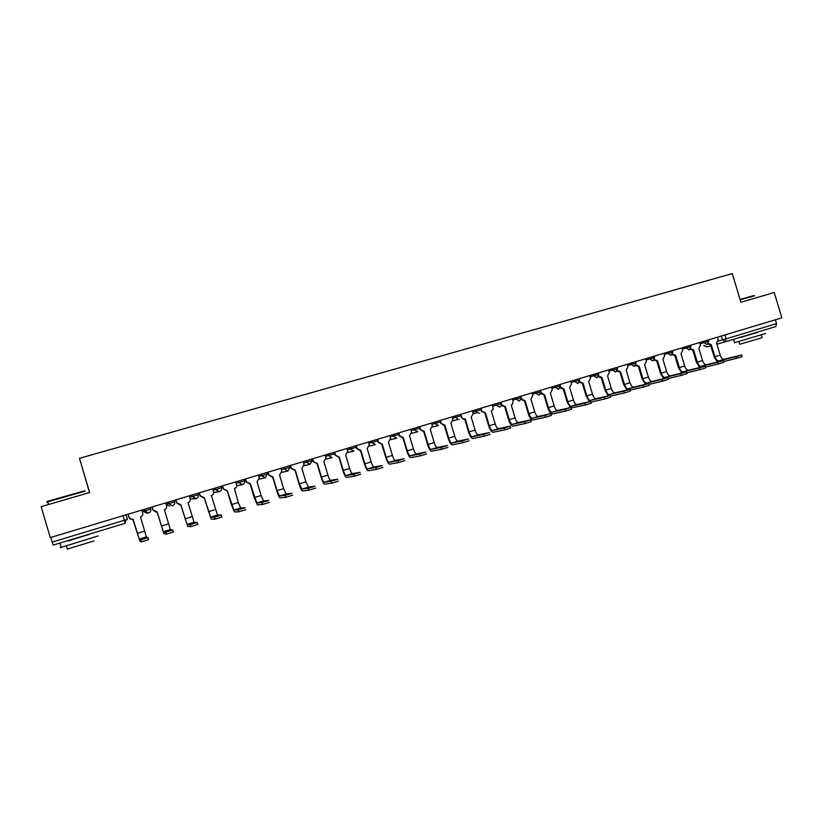 <?xml version="1.0" encoding="UTF-8"?>
<svg xmlns="http://www.w3.org/2000/svg" width="823" height="823" viewBox="0 0 823 823"><rect width="100%" height="100%" fill="white"/><g stroke="black" fill="none" stroke-linecap="round" stroke-linejoin="round"><path stroke-width="1.23" d="M89.501 492.545L79.492 458.298L732.285 273.596L740.895 302.257L774.237 292.515L781.85 317.843L50.275 537.584L41.15 506.67L89.604 492.514L79.492 458.298M123.028 515.723L125.199 523.305L53.207 545.083L52.188 542.09L127.431 519.354L126.084 514.807M50.81 537.419L52.188 542.09M775.4 319.777L776.552 323.614L775.852 326.536L725.526 341.761L726.112 338.819L776.552 323.614M741.626 355.011L742.12 356.678L736.462 358.396L735.947 356.678L741.605 354.96L724.178 359.27C722.553 359.363 721.226 357.984 720.207 355.125L716.566 343.006L718.232 339.724L717.471 337.183M710.506 344.827L714.148 356.935L717.409 362.027M708.49 343.479L711.206 344.631L707.914 344.096M711.206 344.631L715.012 356.709C716.031 359.579 717.347 360.968 718.973 360.875L735.947 356.678M723.736 361.503L736.462 358.396M723.468 360.597L723.973 362.274L718.284 364.003L717.769 362.274L723.458 360.546L706.453 364.723C704.858 364.805 703.542 363.406 702.523 360.536L698.871 348.355L700.558 345.053L699.787 342.491M692.781 350.176L696.433 362.346L699.694 367.511M693.347 350.022L690.127 349.415M690.672 348.767L693.614 349.94L697.276 362.141C698.295 365.021 699.601 366.42 701.186 366.348L717.769 362.274M705.383 367.13L718.284 364.003M705.126 366.245L705.63 367.922L699.91 369.661L699.385 367.932L705.105 366.194L688.532 370.237C686.968 370.299 685.682 368.889 684.664 365.998L680.991 353.756L682.699 350.433L681.917 347.862M674.86 355.587L678.533 367.83L681.804 373.045M675.405 355.433L672.154 354.785M672.669 354.116L675.683 355.361L679.356 367.614C680.384 370.515 681.66 371.934 683.213 371.873L699.385 367.932M686.835 372.809L699.91 369.661M740.052 299.428L754.012 295.56M754.506 295.827L740.165 299.809M765.647 333.51L734.517 342.666M757.541 332.399L740.607 337.389M761.326 335.023L762.119 337.687L739.712 344.261M757.448 332.101L740.649 337.512M48.135 501.444C46.53 501.804 46.592 501.691 48.331 501.084L84.584 490.817M85.16 491.136L47.734 501.763C46.242 502.287 46.273 502.38 47.806 502.03M98.122 535.938L61.2 547.388C59.668 547.779 59.647 547.707 61.139 547.172M88.617 534.631L68.494 540.732M94.007 540.937L67.383 549.054M88.545 534.394L68.546 540.896M686.577 371.945L687.082 373.642L681.331 375.391L680.816 373.652L686.557 371.903L670.426 375.802C668.904 375.854 667.628 374.424 666.609 371.512L662.916 359.209L664.645 355.865L663.873 353.283M656.754 361.05L660.447 373.354L663.719 378.652M657.268 360.916L653.987 360.207M654.47 359.507L657.556 360.834L661.25 373.158C662.268 376.07 663.544 377.5 665.046 377.459L680.816 373.652M668.081 378.549L681.331 375.391M667.823 377.716L668.338 379.413L662.556 381.183L662.031 379.424L667.813 377.664L652.125 381.43C650.643 381.471 649.388 380.02 648.37 377.099L644.656 364.723L646.405 361.359L645.633 358.756M638.463 366.585L642.166 378.95L645.438 384.31M638.946 366.451L635.623 365.679M636.076 364.939L639.234 366.358L642.948 378.755C643.977 381.687 645.222 383.137 646.693 383.096L662.031 379.424M649.11 384.351L662.556 381.183M648.874 383.549L649.388 385.257L643.576 387.026L643.051 385.267L648.863 383.497L633.638 387.119C632.187 387.139 630.953 385.678 629.934 382.736L626.21 370.299L627.98 366.914L627.198 364.291M619.976 372.161L623.7 384.598L626.972 390.03M620.429 372.037L617.055 371.194M617.487 370.422L620.727 371.955L624.462 384.413C625.48 387.355 626.715 388.826 628.144 388.806L643.051 385.267M629.945 390.215L643.576 387.026M629.718 389.444L630.233 391.162L624.379 392.952L623.855 391.182L629.698 389.392L614.946 392.859C613.536 392.869 612.322 391.398 611.294 388.435L607.559 375.926L609.349 372.521L608.567 369.887M601.284 377.808L605.028 390.308L608.31 395.822M601.706 377.695L598.3 376.769M598.702 375.936L602.014 377.603L605.769 390.123C606.788 393.096 608.002 394.567 609.39 394.567L623.855 391.182M610.563 396.141L624.379 392.952M610.347 395.41L610.861 397.128L604.977 398.929L604.442 397.149L610.327 395.349L596.047 398.671C594.69 398.661 593.486 397.17 592.467 394.196L588.702 381.625L590.523 378.189L589.731 375.545M582.396 383.508L586.161 396.079L589.453 401.675M582.787 383.405L579.33 382.397M579.701 381.481L583.106 383.312L586.871 395.904C587.9 398.888 589.083 400.379 590.441 400.389L604.442 397.149M590.965 402.128L604.977 398.929M590.76 401.439L591.274 403.167L585.359 404.978L584.824 403.188L590.739 401.377L576.954 404.546C575.627 404.515 574.454 403.013 573.436 400.019L569.65 387.376L571.491 383.919L570.699 381.265M563.313 389.279L567.088 401.912L570.39 407.591M563.673 389.176L560.154 388.065M560.494 387.026L563.992 389.084L567.777 401.747C568.806 404.741 569.969 406.264 571.285 406.284L584.824 403.188M571.09 407.971L585.359 404.978M570.956 407.529L571.471 409.268L565.514 411.099L564.979 409.298L570.936 407.467L557.655 410.471C556.369 410.44 555.216 408.918 554.188 405.904L550.392 393.199L552.264 389.711L551.461 387.047M544.013 395.102L547.809 407.807C549.188 411.87 550.731 413.928 552.439 413.99L565.514 411.099M544.332 395.019L540.762 393.785M541.05 392.571L544.672 394.917L548.478 407.652C549.497 410.667 550.649 412.2 551.914 412.241L564.979 409.298M550.926 413.691L551.451 415.44L545.454 417.282L544.908 415.471L550.906 413.63L538.139 416.479C536.894 416.428 535.763 414.885 534.744 411.85L530.917 399.073L532.81 395.575L532.008 392.89M524.508 400.996L528.325 413.763C529.703 417.847 531.216 419.936 532.862 420.018L545.454 417.282M524.796 400.914L521.165 399.556M521.329 397.951L521.628 398.939L525.136 400.822L528.963 413.619C529.991 416.654 531.113 418.197 532.337 418.259L544.908 415.471M530.67 419.925L531.195 421.685L525.156 423.536L524.621 421.715L530.66 419.864L518.408 422.538C517.214 422.477 516.103 420.913 515.075 417.868L511.237 405.019L512.225 404.546L513.161 401.49L512.348 398.795M504.787 406.953L508.624 419.792C510.003 423.896 511.484 426.005 513.068 426.108L525.156 423.536M505.034 406.881L501.341 405.358M501.032 402.19L501.845 404.895L505.394 406.778L509.231 419.648C510.26 422.703 511.361 424.267 512.544 424.339L524.621 421.715M510.188 426.221L510.723 427.991L504.633 429.863L504.088 428.032L510.178 426.16L498.46 428.68C497.308 428.588 496.218 427.014 495.199 423.948L491.341 411.027L493.234 409.329L492.473 404.762M484.85 412.961L488.697 425.882C490.076 430.018 491.537 432.147 493.059 432.27L504.633 429.863M485.056 412.92L481.27 411.078L485.426 412.817L489.294 425.748C490.313 428.824 491.393 430.408 492.535 430.501L504.088 428.032M481.033 408.198L481.846 410.924M490.024 434.369L483.903 436.262L483.327 434.421L489.479 432.538L478.286 434.873C477.186 434.77 476.116 433.186 475.097 430.1L471.219 417.107L473.194 413.527L472.371 410.8M464.686 419.051L468.565 432.044C469.943 436.2 471.363 438.361 472.824 438.505L483.883 436.262M464.851 419.02L463.339 419.195L461.075 417.158L463.894 419.051L465.242 418.907L469.12 431.921C470.149 435.017 471.209 436.612 472.299 436.715L483.327 434.421M460.808 414.267L461.631 417.014M469.1 440.819L462.876 442.743L462.331 440.891L468.544 438.978L457.886 441.149C456.837 441.025 455.798 439.42 454.769 436.313L450.87 423.248L452.876 419.648L452.053 416.901M444.307 425.213L448.196 438.278C449.574 442.455 450.963 444.636 452.372 444.811L462.876 442.743M444.111 425.265L440.655 423.31L444.832 425.069L448.73 438.155C449.759 441.272 450.788 442.887 451.827 443.011L462.331 440.891M440.356 420.419L441.179 423.166M447.928 447.352L441.642 449.286L441.087 447.424L447.373 445.49L437.26 447.486C436.262 447.352 435.244 445.727 434.215 442.599L430.306 429.462L432.332 425.841L431.509 423.073M423.691 431.437L427.61 444.574C428.989 448.782 430.336 450.983 431.674 451.179L441.642 449.286M423.495 431.489L420.008 429.524L424.195 431.303L428.114 444.461C429.143 447.599 430.151 449.235 431.139 449.368L441.087 447.424M419.679 426.623L420.502 429.4M426.509 453.957L420.152 455.911L419.586 454.039L425.954 452.084L416.407 453.905C415.45 453.751 414.463 452.094 413.434 448.957L409.504 435.737L411.551 432.096L410.728 429.318M402.848 437.733L406.788 450.942C408.167 455.181 409.484 457.403 410.749 457.629L420.152 455.911M402.653 437.785L399.124 435.82L398.301 433.042M398.764 432.908L399.597 435.696L403.321 437.61L407.262 450.839C408.29 453.998 409.268 455.644 410.204 455.808L419.586 454.039M404.844 460.633L398.404 462.619L397.848 460.736L404.288 458.75L395.307 460.386C394.402 460.211 393.445 458.545 392.417 455.386L388.456 442.095L390.544 438.422L389.711 435.624M377.613 439.256L378.446 442.064L381.749 444.111L385.73 457.382C387.098 461.641 388.394 463.894 389.588 464.141L398.404 462.619M381.553 444.163L378.014 442.177L377.181 439.389M381.306 444.214L382.211 443.988L386.172 457.29C387.201 460.458 388.158 462.135 389.042 462.31L397.848 460.736M382.921 467.392L376.409 469.398L375.844 467.505L382.356 465.499L373.971 466.95C373.117 466.754 372.181 465.067 371.163 461.888L367.181 448.525L369.29 444.821L368.457 442.013M360.453 450.541L364.424 463.894C365.803 468.184 367.058 470.468 368.179 470.735L376.409 469.398M360.165 450.613L356.657 448.607L355.824 445.809M356.225 445.685L357.059 448.504L360.865 450.428L364.846 463.822C365.865 467.011 366.801 468.699 367.634 468.894L375.844 467.505M360.741 474.233L354.147 476.26L353.581 474.357L360.176 472.33L352.388 473.585C351.596 473.369 350.68 471.672 349.652 468.462L345.66 455.026L347.8 451.292L346.956 448.463M334.58 452.187L335.424 455.016L338.87 457.063L342.882 470.489C344.261 474.799 345.475 477.103 346.524 477.402L354.147 476.26M338.675 457.104L335.054 455.109L334.21 452.3M338.49 457.156L339.261 456.95L343.273 470.417C344.292 473.626 345.197 475.334 345.979 475.55L353.581 474.357M338.294 481.146L331.628 483.204L331.052 481.29L337.728 479.233L330.558 480.293C329.817 480.066 328.933 478.338 327.904 475.118L323.892 461.6L326.062 457.845L325.219 454.996M312.699 458.761L313.542 461.61L317.04 463.658L321.093 477.155C322.472 481.496 323.645 483.831 324.622 484.15L331.628 483.204M331.052 481.29L324.067 482.288C323.346 482.052 322.472 480.323 321.443 477.093L317.421 463.544L313.203 461.693L312.359 458.864M315.579 488.152L308.831 490.23L308.255 488.306L315.003 486.228L308.471 487.082L305.909 481.846L301.866 468.246L304.068 464.46L303.214 461.61M295.015 470.314L299.047 483.893C300.426 488.265 301.557 490.621 302.463 490.981L308.831 490.23M294.84 470.355L291.095 468.349L290.252 465.499M290.55 465.406L291.404 468.277L295.323 470.221L299.366 483.842L301.907 489.109L308.255 488.306M292.587 495.24L285.756 497.349L285.18 495.405L292.011 493.306L286.126 493.954L283.647 488.656L279.583 474.974L281.816 471.168L280.962 468.287M272.691 477.052L276.744 490.714C278.123 495.117 279.223 497.504 280.046 497.884L285.756 497.349M272.403 477.124L268.73 475.087L267.887 472.217M268.154 472.135L269.008 475.025L272.969 476.97L277.032 490.673L279.481 496.002L285.18 495.405M269.316 502.411L262.403 504.55L261.827 502.596L268.74 500.466L263.514 500.909L261.128 495.539L257.043 481.784L259.307 477.947L258.453 475.056M250.11 483.873L254.184 497.617L257.362 504.869L262.403 504.55M249.729 483.965L246.108 481.897L245.254 479.017M245.491 478.945L246.355 481.846L250.346 483.801L256.797 502.976L261.827 502.596M245.768 509.674L238.763 511.834L238.186 509.869L245.182 507.719L240.635 507.945L238.341 502.514L234.462 488.605C236.191 487.885 236.88 486.619 236.54 484.809L235.676 481.897M222.56 485.837L223.424 488.749L227.241 490.786L231.356 504.602L234.411 511.937L238.763 511.834M226.798 490.878L223.218 488.8L222.354 485.889M227.241 490.786L233.845 510.034L238.186 509.869M221.346 515.075L221.922 517.029L214.834 519.21L214.247 517.235L221.336 515.054L217.488 515.054L211.388 495.569C213.136 494.849 213.836 493.574 213.496 491.743L212.622 488.821M204.135 497.761L211.182 519.087L214.834 519.21M203.579 497.884L200.051 495.775L199.187 492.854M199.351 492.802L200.226 495.744L204.31 497.709L210.616 517.173L214.247 517.235M197.201 522.502L197.787 524.467L190.607 526.679L190.02 524.693L197.201 522.482L194.063 522.266L188.035 502.627C189.815 501.896 190.524 500.61 190.175 498.769L189.3 495.827M180.741 504.828L187.675 526.329L190.607 526.679M180.031 504.972L176.616 502.832L175.741 499.89M175.875 499.859L176.75 502.812L180.875 504.787L187.099 524.405L190.02 524.693M172.758 530.012L173.344 532.008L166.081 534.24L165.495 532.244L172.758 530.002L170.351 529.549L164.405 509.756C166.205 509.026 166.925 507.729 166.575 505.878L165.701 502.915M157.059 511.978L163.88 533.654L166.081 534.24M156.092 512.153L152.893 509.972L152.018 507.019M152.111 506.999L152.985 509.972L157.162 511.947L163.304 531.72L165.495 532.244M148.006 537.625L148.603 539.631L141.247 541.904L140.651 539.888L148.006 537.625L146.36 536.925L140.496 516.978C142.307 516.237 143.048 514.931 142.698 513.068L141.813 510.085M133.1 519.21L139.807 541.071L141.247 541.904M131.557 519.385L128.882 517.204L128.007 514.231M128.059 514.221L128.944 517.214C129.643 518.932 130.939 519.622 132.832 519.292L139.231 539.116L140.651 539.888M147.77 509.993L150.722 509.077C151.072 510.949 150.342 512.245 148.521 512.996L148.418 513.027C146.535 513.346 145.249 512.647 144.55 510.929L147.77 509.993M150.27 507.544L150.722 509.077M171.76 502.771L174.61 501.886C174.96 503.748 174.239 505.044 172.449 505.775L168.52 503.727L171.76 502.771M174.167 500.374L174.61 501.886M195.463 495.652L198.22 494.788C198.569 496.639 197.849 497.925 196.08 498.656L192.191 496.598L195.463 495.652M197.767 493.275L198.22 494.788M218.877 488.605L221.541 487.772C221.891 489.613 221.181 490.889 219.432 491.609L215.585 489.562L218.877 488.605M221.099 486.27L221.541 487.772M242.013 481.64L244.585 480.838C244.935 482.669 244.246 483.934 242.518 484.644L238.701 482.607L242.013 481.64M244.143 479.346L244.585 480.838M264.883 474.768L267.372 473.986L265.325 477.772L261.549 475.735L264.883 474.768M266.93 472.505L267.372 473.986M287.474 467.968L289.881 467.217L287.865 470.972L284.13 468.945L287.474 467.968M289.439 465.746L289.881 467.217M309.808 461.25L312.133 460.53L310.148 464.254L306.454 462.238L309.808 461.25M311.691 459.059L312.133 460.53M325.61 456.343L334.128 453.915L333.696 452.455M347.357 449.811L355.865 447.373L355.433 445.922M368.858 443.35L377.356 440.912L376.934 439.461M390.112 436.962L398.61 434.513L398.188 433.083M411.119 430.645L419.627 428.197L419.195 426.767M431.9 424.401L440.398 421.952L439.976 420.532M452.444 418.228L460.942 415.769L460.52 414.36M472.772 412.117L481.26 409.659L480.838 408.259M492.864 406.078L501.361 403.609L500.95 402.221M512.739 400.101L521.257 397.632L520.836 396.244M532.399 394.186L540.927 391.707L540.516 390.328M551.852 388.343L560.391 385.853L559.979 384.485M571.09 382.561L579.639 380.072L579.238 378.703M590.122 376.841L598.691 374.342L598.28 372.984M608.948 371.173L617.538 368.673L617.127 367.315M627.579 365.577L636.179 363.066L635.778 361.719M646.014 360.032L654.624 357.511L654.223 356.174M664.254 354.548L672.885 352.028L672.484 350.691M682.298 349.117L690.95 346.596L690.548 345.269M700.167 343.747L708.819 341.216L708.428 339.899M718.314 341.051L726.112 338.819L724.95 334.93M721.339 336.021L722.501 339.889L725.526 341.761M725.423 341.782L716.905 344.127M710.805 345.804L706.834 346.894L704.004 345.393M142.472 509.89L142.832 511.083L144.55 510.929L144.097 509.396M166.051 504.108L168.52 503.727L168.067 502.205M189.671 497.082L192.191 496.598L191.738 495.086M213.013 490.117L215.585 489.562L215.142 488.06M236.067 483.214L238.701 482.607L238.258 481.116M258.844 476.383L261.549 475.735L261.107 474.254M281.363 469.624L284.13 468.945L283.698 467.474M303.615 462.948L306.454 462.238L306.012 460.767M328.079 454.142L328.511 455.603L332.163 457.609M349.888 447.589L350.32 449.039L353.941 451.045M371.44 441.118L371.873 442.558L375.463 444.554M392.756 434.709L393.188 436.149L396.737 438.134M413.835 428.382L414.257 429.812L417.775 431.787M434.667 422.127L435.089 423.547L438.577 425.512M455.273 415.934L455.695 417.343L458.133 419.411L459.141 419.308M473.246 413.763L477.103 412.724L475.663 409.813L477.103 412.724L479.48 413.177M495.806 403.764L496.218 405.153L499.602 407.107L500.991 406.068L501.372 403.62M515.733 397.776L516.144 399.165L519.498 401.11L521.257 397.643M535.444 391.851L535.855 393.24L539.168 395.174L540.937 391.727M554.939 385.997L555.35 387.376L558.632 389.3L560.391 385.874M574.228 380.205L574.639 381.574L577.89 383.497L579.649 380.082M593.311 374.475L593.712 375.833L596.942 377.757L598.691 374.352M612.189 368.807L612.59 370.155L615.779 372.068L617.538 368.683M630.86 363.19L631.262 364.538L634.43 366.451L636.179 363.077M649.337 357.645L649.738 358.982L652.876 360.886L654.635 357.521M667.618 352.151L668.019 353.479L671.126 355.382L672.885 352.038M685.713 346.72L686.115 348.036L689.19 349.929L690.95 346.606M703.614 341.339L704.015 342.656L707.06 344.539L708.829 341.226M142.832 511.073L146.566 513.099M259.42 479.068L265.016 477.844M236.654 485.807L242.116 484.737M213.61 492.452L218.918 491.722M190.226 498.944L195.38 498.779M166.236 504.715L169.672 506.135M125.034 522.595L126.392 519.694M720.207 355.125L715.012 356.709M724.178 359.27L718.973 360.875M702.523 360.536L697.276 362.141M706.453 364.723L701.186 366.348M684.664 365.998L679.356 367.614M688.532 370.237L683.213 371.873M666.609 371.512L661.25 373.158M670.426 375.802L665.046 377.459M648.37 377.099L642.948 378.755M652.125 381.43L646.693 383.096M629.934 382.736L624.462 384.413M633.638 387.119L628.144 388.806M611.294 388.435L605.769 390.123M614.946 392.859L609.39 394.567M592.467 394.196L586.871 395.904M596.047 398.671L590.441 400.389M573.436 400.019L567.777 401.747M576.954 404.546L571.285 406.284M554.188 405.904L548.478 407.652M557.655 410.471L551.914 412.241M534.744 411.85L528.963 413.619M538.139 416.479L532.337 418.259M515.075 417.868L509.231 419.648M518.408 422.538L512.544 424.339M495.199 423.948L489.294 425.748M498.46 428.68L492.535 430.501M475.097 430.1L469.12 431.921M478.286 434.873L472.299 436.715M454.769 436.313L448.73 438.155M457.886 441.149L451.827 443.011M434.215 442.599L428.114 444.461M437.26 447.486L431.139 449.368M413.434 448.957L407.262 450.839M416.407 453.905L410.204 455.808M392.417 455.386L386.172 457.29M395.307 460.386L389.042 462.31M371.163 461.888L364.846 463.822M373.971 466.95L367.634 468.894M349.652 468.462L343.273 470.417M352.388 473.585L345.979 475.55M327.904 475.118L321.443 477.093M330.558 480.293L324.067 482.288M305.909 481.846L299.366 483.842M308.471 487.082L301.907 489.109M283.647 488.656L277.032 490.673M286.126 493.954L279.481 496.002M261.128 495.539L254.441 497.586M263.514 500.909L256.797 502.976M238.341 502.514L231.572 504.581M240.635 507.945L233.845 510.034M215.287 509.56L208.445 511.659M217.488 515.054L210.616 517.173M191.965 516.7L185.031 518.819M194.063 522.266L187.099 524.405M168.355 523.922L161.339 526.062M170.351 529.549L163.304 531.72M144.457 531.226L137.359 533.397M146.36 536.925L139.231 539.116M455.304 415.924L455.726 417.343L458.133 419.411L452.989 420.769M434.709 422.106L435.141 423.526L437.97 425.625L432.425 427.065M413.897 428.361L414.319 429.791L417.343 431.88L411.654 433.351M392.838 434.688L393.26 436.128L396.398 438.217L390.637 439.677M371.533 441.087L371.965 442.537L375.185 444.615L369.393 446.076M349.991 447.558L350.423 449.008L353.705 451.107L347.903 452.537M328.192 454.101L328.634 455.572L331.957 457.66L326.165 459.069M306.146 460.726L306.578 462.197L309.962 464.295L304.171 465.664M283.832 467.423L284.274 468.915L287.7 471.013L281.929 472.33M261.261 474.202L261.704 475.704L265.171 477.813M238.423 481.064L238.865 482.566L242.374 484.685M215.307 488.008L215.76 489.52L219.309 491.64M191.924 495.035L192.366 496.557L195.956 498.687M168.242 502.143L168.694 503.676L172.336 505.816M144.282 509.344L144.735 510.888L148.418 513.027M125.034 522.574L126.228 519.745M703.758 345.465L706.741 346.925M734.558 342.79L733.622 339.673M738.91 341.617L739.743 344.364M48.331 501.084L48.022 501.66M61.2 547.388L60.089 543.612M66.457 545.927L67.435 549.239M48.536 504.509L47.734 501.763M68.566 540.999L68.422 540.474M482.093 411.51L481.517 411.665M483.903 436.262L483.348 434.421M463.894 419.051L463.339 419.195M462.927 442.733L462.372 440.881M444.019 425.244L443.484 425.378M441.704 449.276L441.149 447.414M420.234 455.901L419.679 454.018M398.517 462.598L397.951 460.715M376.543 469.377L375.977 467.474M354.301 476.239L353.725 474.326M331.792 483.173L331.216 481.26M309.006 490.199L308.43 488.276M285.951 497.318L285.375 495.374M262.609 504.509L262.033 502.555M238.979 511.803L238.403 509.828M215.06 519.179L214.474 517.194M190.843 526.648L190.257 524.652M166.328 534.209L165.732 532.203M141.494 541.863L140.898 539.847"/></g></svg>
